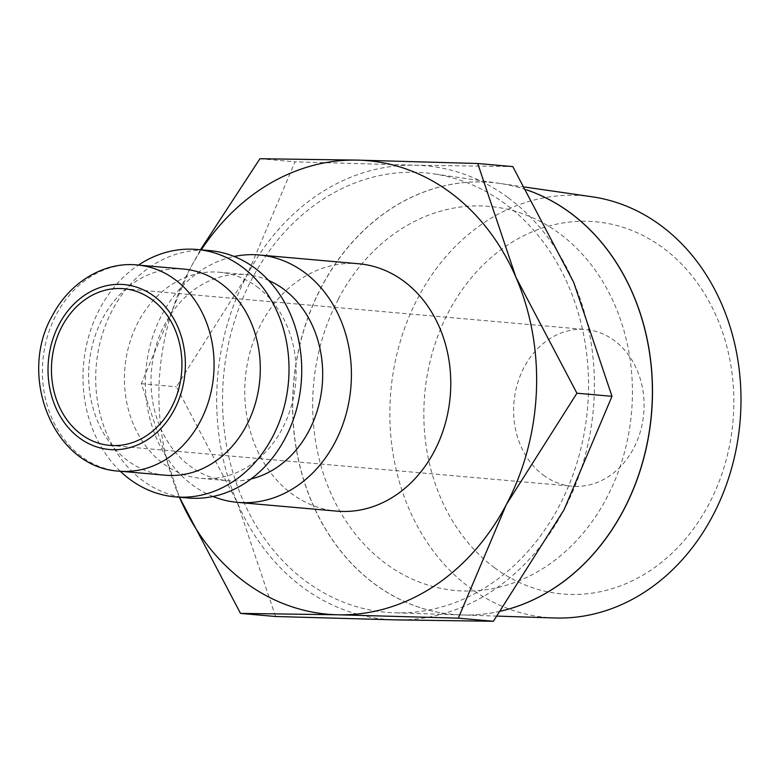 <?xml version="1.0" encoding="UTF-8"?>
<svg xmlns="http://www.w3.org/2000/svg" width="780" height="780" viewBox="0 0 780 780"><rect width="100%" height="100%" fill="white"/><g stroke="black" fill="none" stroke-linecap="round" stroke-linejoin="round"><path stroke-width="0.58" stroke-dasharray="3.9 2.92" d="M212.969 496.48A124.176 102.843 95 0 1 192.377 484.936A124.176 102.843 95 0 1 147.829 355.865A124.176 102.843 95 0 1 234.166 256.483M358.693 263.757A124.176 102.843 -85 0 0 250.663 349.927A124.176 102.843 -85 0 0 291.74 493.711A124.176 102.843 -85 0 0 336.843 511.144M251.062 478.949A103.477 85.703 95 0 1 227.75 480.733A103.477 85.703 95 0 1 190.164 466.206A103.477 85.703 95 0 1 155.932 346.378A103.477 85.703 95 0 1 245.953 274.579A103.477 85.703 95 0 1 268.603 280.41M256.961 286.757A103.477 85.703 95 0 1 291.194 406.575A103.477 85.703 95 0 1 201.172 478.384A103.477 85.703 95 0 1 163.585 463.856A103.477 85.703 95 0 1 129.353 344.038A103.477 85.703 95 0 1 219.375 272.23A103.477 85.703 95 0 1 256.961 286.757M187.795 497.981A124.176 102.843 95 0 1 142.691 480.548A124.176 102.843 95 0 1 101.624 336.755A124.176 102.843 95 0 1 209.644 250.594M165.35 475.215A103.477 85.703 95 0 1 127.774 460.697A103.477 85.703 95 0 1 93.541 340.87A103.477 85.703 95 0 1 183.563 269.061M508.248 197.74A227.653 188.536 95 0 1 573.739 282.457A227.653 188.536 95 0 1 564.038 509.798A227.653 188.536 95 0 1 395.84 619.885A227.653 188.536 95 0 1 302.825 587.369A227.653 188.536 95 0 1 237.334 502.642A227.653 188.536 95 0 1 247.036 275.301L294.986 161.83L415.243 165.214A227.653 188.536 95 0 1 508.248 197.74M554.882 617.975A211.643 175.276 95 0 1 469.93 587.779A211.643 175.276 95 0 1 401.32 338.081A211.643 175.276 95 0 1 592.088 196.784M494.549 567.742A186.839 154.742 95 0 1 448.763 311.63A186.839 154.742 95 0 1 663.146 247.972A186.839 154.742 95 0 1 708.932 504.085A186.839 154.742 95 0 1 494.549 567.742M505.069 203.785A220.594 182.686 -85 0 0 433.329 173.794A220.594 182.686 -85 0 0 234.497 321.058A220.594 182.686 -85 0 0 306.014 581.324A220.594 182.686 -85 0 0 394.553 612.797A220.594 182.686 -85 0 0 579.404 454.35A220.594 182.686 -85 0 0 505.069 203.785M526.578 189.862A216.84 179.585 -85 0 0 499.814 183.427A216.84 179.585 -85 0 0 304.356 328.185A216.84 179.585 -85 0 0 374.654 584.025A216.84 179.585 -85 0 0 461.702 614.962A216.84 179.585 -85 0 0 500.701 611.12M500.672 611.149A216.84 179.576 95 0 1 461.819 614.971A216.84 179.576 95 0 1 374.78 584.035A216.84 179.576 95 0 1 304.483 328.195A216.84 179.576 95 0 1 499.921 183.436A216.84 179.576 95 0 1 526.568 189.832M543.367 475.156A78.643 65.13 -85 0 0 571.935 486.194A78.643 65.13 -85 0 0 640.351 431.623A78.643 65.13 -85 0 0 614.328 340.558A78.643 65.13 -85 0 0 585.77 329.521A78.643 65.13 -85 0 0 517.355 384.091A78.643 65.13 -85 0 0 543.367 475.156M338.267 299.169A192.787 159.666 95 0 1 559.475 233.483A192.787 159.666 95 0 1 606.723 497.757M338.383 299.179A192.787 159.666 -85 0 0 385.622 563.452A192.787 159.666 -85 0 0 606.84 497.767M200.46 249.785L189.267 270.202L141.316 383.682L179.439 497.24A227.653 188.536 95 0 1 189.267 270.202A227.653 188.536 95 0 1 201.289 249.853M275.584 616.502L237.334 502.642L176.387 386.782L247.036 275.301A227.653 188.536 95 0 1 415.243 165.214L512.792 166.598M141.316 383.682L176.387 386.782M259.925 158.73L294.986 161.83M120.286 471.237A124.176 102.843 95 0 1 138.489 265.083M119.135 471.139A103.477 85.703 95 0 1 81.559 456.612A103.477 85.703 95 0 1 56.199 314.769A103.477 85.703 95 0 1 137.348 264.985M201.172 478.384L227.75 480.733M499.814 183.427L433.329 173.794M524.959 187.064L499.921 183.436M109.765 445.38L571.935 486.194M123.611 288.697L585.77 329.521M497.123 616.112L461.819 614.971M461.702 614.962L394.553 612.797M219.375 272.23L245.953 274.579"/><path stroke-width="1.17" d="M234.166 256.483A124.176 102.843 95 0 1 259.331 254.982A124.176 102.843 95 0 1 304.434 272.415A124.176 102.843 95 0 1 345.511 416.198A124.176 102.843 95 0 1 237.481 502.369A124.176 102.843 95 0 1 212.969 496.48M237.481 502.369L336.843 511.144A124.176 102.843 -85 0 0 444.873 424.973A124.176 102.843 -85 0 0 403.796 281.19A124.176 102.843 -85 0 0 358.693 263.757L259.331 254.982M268.603 280.41A103.477 85.703 95 0 1 283.54 289.097A103.477 85.703 95 0 1 320.911 395.245A103.477 85.703 95 0 1 251.062 478.949M138.489 265.083A124.176 102.843 95 0 1 196.94 249.473L209.644 250.594A124.176 102.843 95 0 1 254.748 268.027A124.176 102.843 95 0 1 295.825 411.811A124.176 102.843 95 0 1 187.795 497.981L175.091 496.86A124.176 102.843 95 0 1 129.987 479.427A124.176 102.843 95 0 1 120.286 471.237M196.94 249.473A124.176 102.843 95 0 1 242.034 266.897A124.176 102.843 95 0 1 283.111 410.69A124.176 102.843 95 0 1 175.091 496.86M221.149 283.589A103.477 85.703 95 0 1 255.372 403.416A103.477 85.703 95 0 1 165.35 475.215L119.135 471.139A103.477 85.703 95 0 0 200.284 421.356A103.477 85.703 95 0 0 174.934 279.513A103.477 85.703 95 0 0 137.348 264.985L183.563 269.061A103.477 85.703 95 0 1 221.149 283.589M201.289 249.853A227.653 188.536 95 0 1 357.474 160.114A227.653 188.536 95 0 1 450.479 192.631A227.653 188.536 95 0 1 515.97 277.358L477.721 163.498L512.792 166.598L573.739 282.457L611.988 396.318L564.038 509.798L493.389 621.27L395.84 619.885L275.584 616.502L240.513 613.402L338.062 614.786A227.653 188.536 95 0 1 245.056 582.26A227.653 188.536 95 0 1 179.566 497.543A227.653 188.536 95 0 1 179.439 497.24L240.513 613.402M524.959 187.064L592.088 196.784A211.643 175.276 95 0 1 660.913 225.556A211.643 175.276 95 0 1 732.235 465.962A211.643 175.276 95 0 1 554.882 617.975L497.123 616.112M500.701 611.12A216.84 179.585 -85 0 0 648.492 436.293A216.84 179.585 -85 0 0 570.326 212.901A216.84 179.585 -85 0 0 526.578 189.862M526.568 189.832A216.84 179.576 95 0 1 570.443 212.921A216.84 179.576 95 0 1 648.59 436.381A216.84 179.576 95 0 1 500.672 611.149M152.168 299.744A78.643 65.13 95 0 1 178.191 390.809A78.643 65.13 95 0 1 109.765 445.38A78.643 65.13 95 0 1 81.208 434.343A78.643 65.13 95 0 1 55.195 343.278A78.643 65.13 95 0 1 123.611 288.697A78.643 65.13 95 0 1 152.168 299.744M506.269 504.699A227.653 188.536 95 0 1 338.062 614.786L458.318 618.169L506.269 504.699L576.927 393.218L515.97 277.358A227.653 188.536 95 0 1 506.269 504.699M477.721 163.498L357.474 160.114L259.925 158.73L200.46 249.785M458.318 618.169L493.389 621.27M576.927 393.218L611.988 396.318M59.056 324.402A82.787 68.562 95 0 1 154.04 296.195A82.787 68.562 95 0 1 174.32 409.675A82.787 68.562 95 0 1 79.336 437.882A82.787 68.562 95 0 1 59.056 324.402M119.135 471.139C53.957 467.863 17.131 376.613 52.299 315.773C70.6 280.702 105.69 261.495 137.348 264.985"/></g></svg>
